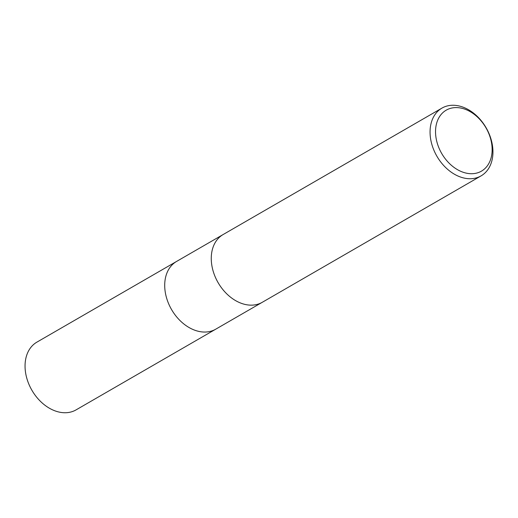 <?xml version="1.0" encoding="UTF-8"?>
<svg xmlns="http://www.w3.org/2000/svg" width="518" height="518" viewBox="0 0 518 518"><rect width="100%" height="100%" fill="white"/><g stroke="black" fill="none" stroke-linecap="round" stroke-linejoin="round"><path stroke-width="0.78" d="M248.705 305.031A39.122 28.425 -120 0 0 262.283 302.292A39.122 28.425 -120 0 1 248.705 305.031A39.122 28.425 -120 0 1 214.148 274.177A39.122 28.425 -120 0 1 223.135 234.537L441.932 108.12A39.122 28.425 -120 0 1 455.51 105.381A39.122 28.425 -120 0 1 490.067 136.234A39.122 28.425 -120 0 1 481.08 175.874A39.122 28.425 -120 0 1 467.501 178.613A39.122 28.425 -120 0 1 432.944 147.759A39.122 28.425 -120 0 1 441.932 108.12M202.149 331.928A39.122 28.425 -120 0 0 215.728 329.189A39.122 28.425 -120 0 1 202.149 331.928A39.122 28.425 -120 0 1 167.592 301.075A39.122 28.425 -120 0 1 176.58 261.435L223.012 234.609M458.436 107.699A35.211 25.583 -120 0 1 491.621 143.376A35.211 25.583 -120 0 1 469.23 173.608A35.211 25.583 -120 0 1 436.052 137.93A35.211 25.583 -120 0 1 458.436 107.699M215.605 329.26L76.068 409.88A39.122 28.425 -120 0 1 62.49 412.619A39.122 28.425 -120 0 1 27.933 381.766A39.122 28.425 -120 0 1 36.92 342.126L176.457 261.506M215.728 329.189L262.153 302.363M262.283 302.292L481.08 175.874"/></g></svg>
